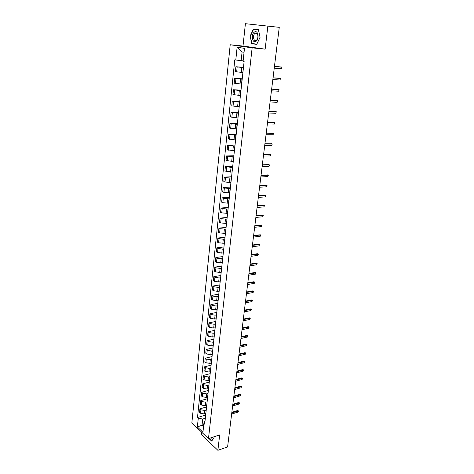 <?xml version="1.0" encoding="UTF-8"?>
<svg xmlns="http://www.w3.org/2000/svg" width="474" height="474" viewBox="0 0 474 474"><rect width="100%" height="100%" fill="white"/><g stroke="black" fill="none" stroke-linecap="round" stroke-linejoin="round"><path stroke-width="0.71" d="M201.539 432.069L201.272 434.563L217.874 450.3L227.591 446.946L279.263 27.338L245.408 23.7L243.002 46.055L230.204 44.757L191.846 422.932L208.477 438.604L252.138 47.844L265.15 49.148L267.887 25.88M217.874 450.3L219.687 434.913L208.477 438.604M243.446 67.658L235.88 66.733L235.365 71.645L242.682 72.558M243.482 67.326L235.88 66.733M243.174 68.001L242.86 73.067M242.19 79.247L234.666 78.311L234.156 83.169L241.426 84.094M242.238 78.797L234.666 78.311M241.906 79.709L241.592 84.739M240.94 90.706L233.463 89.758L232.953 94.563L240.188 95.505M241.005 90.149L233.463 89.758M240.65 91.286L240.336 96.287M239.708 102.04L232.272 101.086L231.768 105.838L238.961 106.792M239.785 101.377L232.272 101.086M239.406 102.745L239.092 107.705M238.493 113.256L231.093 112.291L230.595 116.995L237.752 117.961M238.576 112.486L231.093 112.291M238.173 114.074L237.865 119.004M237.284 124.354L229.926 123.376L229.44 128.033L236.55 129.011M237.166 125.468L237.196 125.154M237.379 123.483L229.926 123.376M236.953 125.284L236.65 130.184M236.088 135.333L228.77 134.349L228.29 138.953L235.365 139.948M235.957 136.577L235.993 136.228M236.194 134.361L228.77 134.349M235.75 136.376L235.448 141.24M234.908 146.199L227.633 145.204L227.153 149.76L234.186 150.768M234.76 147.568L234.802 147.183M235.027 145.127L227.633 145.204M234.559 147.349L234.257 152.184M233.741 156.953L226.501 155.946L226.027 160.455L233.024 161.474M233.575 158.446L233.623 158.02M233.866 155.78L226.501 155.946M233.38 158.203L233.084 163.009M232.586 167.595L225.387 166.575L224.913 171.043L231.875 172.068M232.408 169.206L232.456 168.75M232.722 166.327L225.387 166.575M232.213 168.945L231.916 173.721M231.436 178.123L225.482 177.584L224.279 177.098L223.817 181.518L225.014 182.01L230.737 182.555M231.253 179.853L231.306 179.362M231.585 176.766L224.279 177.098M231.057 179.581L230.767 184.321M230.305 188.545L224.38 188.018L223.183 187.508L222.727 191.887L223.918 192.397L229.606 192.936M230.103 190.388L230.163 189.867M230.465 187.094L223.183 187.508M229.914 190.098L229.623 194.814M229.185 198.861L223.29 198.345L222.099 197.818L221.642 202.149L222.827 202.682L228.492 203.21M228.972 200.816L229.031 200.265M229.351 197.32L222.099 197.818M228.788 200.514L228.498 205.195M228.077 209.07L222.205 208.566L221.026 208.021L220.576 212.305L221.755 212.862L227.39 213.377M227.852 211.137L227.911 210.551M228.249 207.446L221.026 208.021M227.668 210.817L227.378 215.474M226.975 219.178L221.139 218.686L219.966 218.117L219.521 222.359L220.688 222.94L226.294 223.444M226.738 221.352L226.809 220.736M227.165 217.465L219.966 218.117M226.56 221.014L226.276 225.642M225.891 229.179L220.078 228.705L218.917 228.118L218.473 232.313L219.634 232.912L225.215 233.409M225.642 231.466L225.713 230.82M226.08 227.39L218.917 228.118M225.464 231.111L225.18 235.708M224.812 239.086L223.278 239.263L219.029 238.623L217.874 238.013L217.436 242.173L218.591 242.789L224.143 243.275M224.552 241.473L224.623 240.798M225.014 237.213L217.874 238.013M224.374 241.106L224.095 245.674M223.746 248.891L222.217 249.081L217.993 248.441L216.843 247.813L216.411 251.931L217.554 252.565L223.082 253.039M223.473 251.38L223.55 250.675M223.959 246.942L216.843 247.813M223.301 251.001L223.023 255.539M222.691 258.603L221.168 258.804L216.962 258.158L215.824 257.512L215.397 261.589L216.529 262.246L222.028 262.709M222.407 261.186L222.49 260.457M222.91 256.57L215.824 257.512M222.241 260.795L221.962 265.31M221.642 268.213L220.132 268.432L215.948 267.786L214.817 267.123L214.39 271.158L215.516 271.827L219.693 272.479L220.991 272.283M221.352 270.897L221.435 270.139M221.873 266.11L214.817 267.123M221.186 270.488L220.908 274.979M220.611 277.734L219.101 277.965L214.935 277.314L213.815 276.632L213.395 280.626L214.515 281.319L218.668 281.971L219.96 281.763M220.309 280.513L220.392 279.725M220.848 275.548L213.815 276.632M220.143 280.093L219.871 284.548M219.586 287.155L218.081 287.41L213.94 286.752L212.826 286.053L212.411 290.005L213.519 290.716L217.655 291.374L218.941 291.154M219.272 290.029L219.361 289.217M219.829 284.904L212.826 286.053M219.112 289.596L218.84 294.028M218.573 296.493L217.074 296.754L212.95 296.096L211.842 295.379L211.434 299.295L212.536 300.024L216.648 300.682L217.933 300.451M218.247 299.455L218.342 298.62M218.822 294.164L211.842 295.379M218.087 299.005L217.821 303.413M217.566 305.736L216.073 306.014L211.973 305.351L210.871 304.616L210.468 308.497L211.564 309.238L215.652 309.901L216.932 309.658M217.234 308.787L217.329 307.922M217.767 303.348L210.871 304.616M217.074 308.325L216.808 312.71M216.571 314.89L215.083 315.18L211.007 314.517L209.911 313.764L209.508 317.61L210.598 318.368L214.669 319.032L215.943 318.777M216.227 318.03L216.328 317.142M216.671 312.455L209.911 313.764M216.073 317.556L215.806 321.911M215.587 323.955L214.106 324.263L210.047 323.594L208.957 322.824L208.56 326.633L209.638 327.404L213.691 328.073L214.959 327.812M215.232 327.179L215.332 326.272M215.652 321.467L208.957 322.824M215.083 326.699L214.817 331.024M214.609 332.938L213.134 333.252L209.093 332.582L208.015 331.8L207.618 335.568L208.696 336.362L212.725 337.032L213.987 336.753M214.248 336.244L214.349 335.308M214.681 330.378L208.015 331.8M214.1 335.746L213.833 340.054M213.644 341.831L212.174 342.163L208.151 341.487L207.079 340.688L206.688 344.42L207.754 345.232L211.765 345.901L213.027 345.617M213.27 345.22L213.377 344.266M213.721 339.212L207.079 340.688M213.122 344.716L212.862 348.994M212.684 350.642L211.22 350.985L207.221 350.31L206.154 349.492L205.763 353.195L206.83 354.013L210.817 354.694L212.074 354.392M212.305 354.114L212.411 353.13M212.773 347.963L206.154 349.492M212.162 353.592L211.902 357.846M211.736 359.369L210.278 359.725L206.297 359.043L205.236 358.214L204.851 361.881L205.906 362.717L209.881 363.398L211.131 363.09M211.351 362.918L211.457 361.917M211.831 356.626L205.236 358.214M211.203 362.391L210.948 366.621M210.794 368.014L209.342 368.381L205.378 367.7L204.33 366.858L203.95 370.49L204.993 371.338L208.951 372.019L210.195 371.699M210.403 371.64L210.509 370.615M210.9 365.217L204.33 366.858M210.26 371.101L210 375.307M209.864 376.581L208.418 376.96L204.472 376.273L203.429 375.414L203.05 379.016L204.093 379.881L208.027 380.563L209.265 380.237M209.461 380.284L209.573 379.236M209.976 373.725L203.429 375.414M209.324 379.733L209.07 383.916M208.939 385.066L207.499 385.457L203.577 384.769L202.54 383.899L202.161 387.459L203.198 388.342L207.114 389.03L208.347 388.692M208.53 388.84L208.649 387.773M209.058 382.151L202.54 383.899M208.394 388.283L208.139 392.442M208.027 393.473L206.587 393.876L202.682 393.189L201.657 392.3L201.284 395.831L202.309 396.726L206.208 397.413L207.44 397.064M207.606 397.325L207.725 396.234M208.151 390.505L201.657 392.3M207.476 396.75L207.221 400.886M207.12 401.804L205.686 402.219L201.806 401.525L200.78 400.625L200.413 404.126L201.432 405.033L205.313 405.726L206.54 405.365M206.694 405.726L206.818 404.618M207.251 398.782L200.78 400.625M206.563 405.14L206.314 409.258M206.226 410.057L204.798 410.484L200.929 409.791L199.91 408.878L199.548 412.344L200.561 413.263L204.424 413.956L205.645 413.589M205.793 414.045L205.912 412.919M206.362 406.982L199.91 408.878M205.657 413.452L205.408 417.547M244.063 52.253L242.09 51.956L241.153 60.66L243.132 60.832M241.153 60.66L235.791 60.014L237.124 47.282L244.483 48.336L243.091 61.247L244.128 61.419L204.691 424.153L203.897 423.418L202.937 432.235L197.35 426.979L198.268 418.24L202.706 419.04L202.06 425.036L203.565 426.434M235.791 60.014L234.79 59.848L197.486 417.523L198.268 418.24M230.204 44.757L252.138 47.844M243.002 46.055L265.15 49.148M256.73 44.372L260.09 37.286L258.413 29.548L253.424 29.021L250.154 36.101L251.783 43.715L256.73 44.372M208.856 438.48L211.629 441.087L214.07 437.917L213.857 436.832M203.779 424.503L197.35 426.979M205.337 418.24L202.706 419.04M203.897 423.418L205.052 420.865M205.479 415.106L197.486 417.523M237.124 47.282L242.09 51.956M258.425 29.589L255.735 29.501M254.135 43.798L256.76 44.313M254.171 43.969L251.783 43.715M250.414 36.131L253.59 29.275L258.425 29.785L260.048 37.28L256.795 44.147L252.002 43.513L250.154 36.101M255.824 29.311L253.424 29.021M274.452 66.407L281.123 66.958M274.233 68.149L281.426 68.718L281.941 67.19L274.446 66.461M273.048 77.807L279.725 78.275M272.828 79.555L279.992 80.023L280.513 78.512L273.036 77.878M271.655 89.088L278.339 89.473M271.442 90.836L278.576 91.209L279.103 89.722L271.643 89.177M254.224 32.226C250.622 34.845 252.618 44.147 256.156 41.185C259.811 38.613 257.767 29.145 254.224 32.226M254.982 33.376C252.352 35.254 253.626 42.109 256.262 40.272L256.44 40.154C259.082 38.311 257.826 31.397 255.184 33.233L254.982 33.376M210.379 437.976L211.179 438.278L212.393 437.312M214.047 437.786L211.688 440.85L209.087 438.403M270.281 100.251L276.97 100.559M270.067 101.993L277.177 102.277L277.711 100.808L270.269 100.358M268.924 111.295L275.613 111.526M268.711 113.043L275.791 113.227L276.33 111.775L268.906 111.42M267.579 122.221L274.268 122.381M267.36 123.969L274.422 124.07L274.961 122.636L267.561 122.363M266.246 133.034L272.935 133.123M266.033 134.788L273.065 134.794L273.605 133.378L266.228 133.2M264.925 143.74L271.62 143.758M264.711 145.488L271.721 145.411L272.266 144.013L264.907 143.918M263.621 154.334L270.31 154.287M263.408 156.082L270.387 155.922L270.938 154.542L263.597 154.53M262.329 164.816L269.019 164.709M262.116 166.57L269.072 166.321L269.629 164.958L262.306 165.029M261.056 175.196L267.739 175.024M260.836 176.944L267.769 176.618L268.325 175.273L261.026 175.421M259.788 185.47L266.465 185.239M259.574 187.218L266.483 186.809L267.04 185.482L259.758 185.713M258.537 195.638L265.209 195.347M258.318 197.391L265.203 196.906L265.766 195.59L258.502 195.898M257.299 205.704L263.965 205.361M257.08 207.458L263.941 206.895L264.504 205.592L257.264 205.983M256.067 215.676L262.88 215.332M255.853 217.424L262.691 216.79L263.254 215.498L256.031 215.96M254.852 225.541L261.654 225.144M254.639 227.295L261.447 226.584L262.015 225.31L254.816 225.843M253.649 235.317L260.439 234.855M253.436 237.065L260.22 236.283L260.789 235.021L253.614 235.631M252.458 244.993L258.668 244.217L259.242 244.471M252.245 246.741L259.005 245.888L259.574 244.637L252.417 245.319M251.279 254.574L257.465 253.732L258.052 253.999M251.066 256.321L257.803 255.397L258.371 254.165L251.238 254.917M250.112 264.059L256.274 263.159L256.872 263.431M249.899 265.807L256.612 264.818L257.181 263.597L250.065 264.415M248.957 273.457L255.095 272.497L255.705 272.769M248.737 275.204L255.433 274.144L256.001 272.935L248.909 273.824M247.807 282.759L253.928 281.74L254.55 282.024M247.594 284.507L254.26 283.387L254.834 282.184L247.76 283.144M246.676 291.978L252.772 290.9L253.4 291.19M246.456 293.726L253.104 292.535L253.679 291.35L246.622 292.369M245.55 301.103L251.629 299.971L252.269 300.267M245.336 302.85L251.955 301.6L252.529 300.427L245.496 301.511M244.436 310.144L250.491 308.953L251.143 309.255M244.223 311.892L250.817 310.583L251.392 309.415L244.383 310.565M243.334 319.103L249.371 317.853L250.023 318.167M243.121 320.851L249.697 319.476L250.266 318.321L243.281 319.535M242.244 327.972L248.258 326.669L248.921 326.989M242.024 329.72L248.577 328.286L249.152 327.143L242.184 328.417M241.159 336.765L247.155 335.408L247.825 335.734M240.946 338.507L247.475 337.02L248.05 335.882L241.1 337.215M240.087 345.469L246.059 344.065L246.741 344.391M239.874 347.217L246.379 345.664L246.954 344.545L240.028 345.937M239.026 354.096L244.981 352.638L245.662 352.976M238.807 355.838L245.295 354.238L245.87 353.124L238.967 354.576M237.972 362.646L243.903 361.135L244.596 361.478M237.758 364.387L244.223 362.729L244.797 361.621L237.912 363.131M236.929 371.112L242.842 369.554L243.541 369.904M236.716 372.854L243.156 371.142L243.731 370.046L236.87 371.61M235.898 379.502L241.787 377.897L242.492 378.252M235.679 381.244L242.101 379.478L242.676 378.388L235.833 380.012M234.873 387.815L240.745 386.162L241.456 386.523M234.66 389.557L241.059 387.738L241.627 386.66L234.808 388.336M233.86 396.057L239.714 394.356L240.425 394.724M233.641 397.793L240.022 395.926L240.591 394.854L233.795 396.584M232.853 404.221L238.689 402.473L239.406 402.847M232.639 405.957L238.997 404.044L239.566 402.977L232.787 404.755M231.857 412.309L237.67 410.52L238.392 410.899M231.644 414.045L237.978 412.084L238.546 411.029L231.786 412.86M204.424 413.956L204.798 410.484M205.313 405.726L205.686 402.219M206.208 397.413L206.587 393.876M207.114 389.03L207.499 385.457M208.027 380.563L208.418 376.96M208.951 372.019L209.342 368.381M209.881 363.398L210.278 359.725M210.817 354.694L211.22 350.985M211.765 345.901L212.174 342.163M212.725 337.032L213.134 333.252M213.691 328.073L214.106 324.263M214.669 319.032L215.083 315.18M215.652 309.901L216.073 306.014M216.648 300.682L217.074 296.754M217.655 291.374L218.081 287.41M218.668 281.971L219.101 277.965M219.693 272.479L220.132 268.432M220.73 262.892L221.168 258.804M221.773 253.211L222.217 249.081M222.827 243.429L223.278 239.263M223.894 233.552L224.35 229.339M224.972 223.568L225.434 219.32M226.062 213.49L226.525 209.194M227.159 203.31L227.627 198.967M228.272 193.019L228.746 188.634M229.392 182.626L229.872 178.194M230.524 172.121L231.01 167.648M231.673 161.51L232.159 156.989M232.829 150.791L233.321 146.217M233.996 139.954L234.5 135.333M235.181 129.005L235.685 124.336M236.378 117.937L236.887 113.215M237.581 106.751L238.096 101.981M238.801 95.44L239.323 90.623M240.04 84.011L240.561 79.14M241.284 72.457L241.817 67.533M201.432 405.033L201.806 401.525M202.309 396.726L202.682 393.189M203.198 388.342L203.577 384.769M204.093 379.881L204.472 376.273M204.993 371.338L205.378 367.7M205.906 362.717L206.297 359.043M206.83 354.013L207.221 350.31M207.754 345.232L208.151 341.487M208.696 336.362L209.093 332.582M209.638 327.404L210.047 323.594M210.598 318.368L211.007 314.517M211.564 309.238L211.973 305.351M212.536 300.024L212.95 296.096M213.519 290.716L213.94 286.752M214.515 281.319L214.935 277.314M215.516 271.827L215.948 267.786M216.529 262.246L216.962 258.158M217.554 252.565L217.993 248.441M218.591 242.789L219.029 238.623M219.634 232.912L220.078 228.705M220.688 222.94L221.139 218.686M221.755 212.862L222.205 208.566M222.827 202.682L223.29 198.345M223.918 192.397L224.38 188.018M225.014 182.01L225.482 177.584M226.128 171.511L226.602 167.038M227.247 160.905L227.727 156.384M228.379 150.187L228.865 145.619M229.529 139.356L230.014 134.74M230.684 128.413L231.176 123.744M231.857 117.351L232.355 112.634M233.036 106.164L233.54 101.4M234.233 94.865L234.743 90.048M235.442 83.442L235.957 78.571M236.662 71.894L237.184 66.97M200.561 413.263L200.929 409.791M281.639 67.041L281.046 66.947M280.205 78.364L279.619 78.257M278.789 89.568L278.208 89.444M277.385 100.654L276.81 100.518M275.998 111.621L275.424 111.479M274.624 122.476L274.055 122.322M273.261 133.218L272.704 133.058M271.916 143.853L271.359 143.681M270.583 154.376L270.032 154.198M269.268 164.792L268.717 164.602M267.964 175.107L267.419 174.906M266.672 185.316L266.127 185.109M265.393 195.424L264.853 195.205M264.125 205.426L263.591 205.201M262.874 215.338L262.341 215.101M261.63 225.144L261.103 224.901M260.404 234.855L259.882 234.606M259.183 244.477L258.668 244.217M257.98 253.999L257.465 253.732M256.784 263.431L256.274 263.159M255.605 272.775L255.095 272.497M254.431 282.03L253.928 281.74M253.276 291.19L252.772 290.9M252.127 300.273L251.629 299.971M250.989 309.261L250.491 308.953M249.857 318.173L249.371 317.853M248.743 326.995L248.258 326.669M247.635 335.734L247.155 335.408M246.539 344.397L246.059 344.065M245.455 352.976L244.981 352.638M244.377 361.478L243.903 361.135M243.316 369.904L242.842 369.554M242.255 378.252L241.787 377.897M241.213 386.529L240.745 386.162M240.17 394.724L239.714 394.356M239.145 402.847L238.689 402.473M238.126 410.899L237.67 410.52M257.021 33.447L255.184 33.233"/></g></svg>
